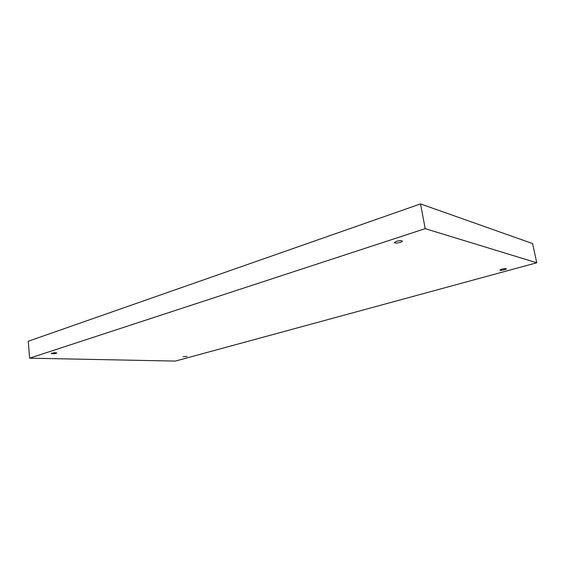 <?xml version="1.0" encoding="UTF-8"?>
<svg xmlns="http://www.w3.org/2000/svg" width="565" height="565" viewBox="0 0 565 565"><rect width="100%" height="100%" fill="white"/><g stroke="black" fill="none" stroke-linecap="round" stroke-linejoin="round"><path stroke-width="0.85" d="M536.75 262.774L532.604 243.579L420.53 203.916L28.25 341.253L29.613 358.175L175.355 361.084L536.75 262.774L425.191 228.648L420.53 203.916M425.191 228.648L29.613 358.175M396.446 241.326C399.61 240.485 401.581 240.407 402.358 241.093C402.76 242.3 394.518 243.861 394.476 242.583L396.446 241.326M51.733 353.21C54.205 352.666 55.914 352.595 56.86 352.991C55.031 353.775 53.138 353.958 51.196 353.542L51.733 353.21M183.081 356.656L187.05 356.409L183.081 356.656M501.882 269.131C504.34 268.545 505.823 268.432 506.332 268.806C506.636 269.533 499.919 270.889 499.919 270.105L501.882 269.131"/></g></svg>
